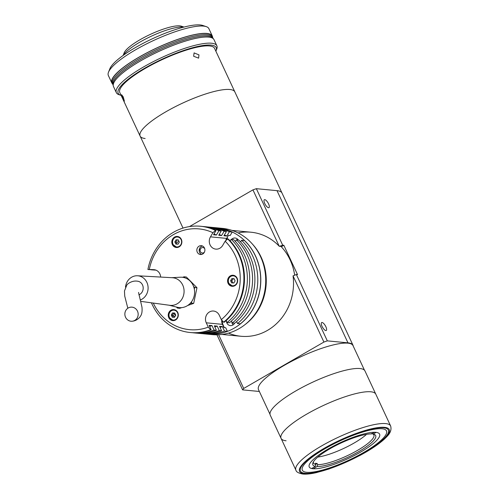 <?xml version="1.0" encoding="UTF-8"?>
<svg xmlns="http://www.w3.org/2000/svg" width="499" height="499" viewBox="0 0 499 499"><rect width="100%" height="100%" fill="white"/><g stroke="black" fill="none" stroke-linecap="round" stroke-linejoin="round"><path stroke-width="0.75" d="M375.866 432.34A38.816 8.851 155 0 0 334.268 445.669A38.816 8.851 155 0 0 309.23 466.939A38.816 8.851 155 0 0 312.96 468.736A38.816 8.851 155 0 0 354.558 455.406A38.816 8.851 155 0 0 379.596 434.13A38.816 8.851 155 0 0 375.866 432.34M305.101 473.283A48.522 11.065 155 0 0 364.669 452.474A48.522 11.065 155 0 0 383.731 427.793A48.522 11.065 155 0 0 324.163 448.595A48.522 11.065 155 0 0 305.101 473.283M281.074 438.371A52.264 11.92 155 0 1 314.782 409.723A52.264 11.92 155 0 1 370.788 391.784A52.264 11.92 155 0 0 314.782 409.723A52.264 11.92 155 0 0 281.074 438.371L295.907 470.177A52.264 11.92 155 0 1 329.614 441.534A52.264 11.92 155 0 1 385.621 423.589A52.264 11.92 155 0 1 390.642 426.003L375.809 394.191A52.264 11.92 155 0 0 370.788 391.784A52.264 11.92 155 0 1 375.809 394.191L364.975 370.95A52.264 11.92 155 0 0 359.954 368.536A52.264 11.92 155 0 0 303.947 386.482A52.264 11.92 155 0 0 270.233 415.124L281.074 438.371A52.264 11.92 155 0 0 286.095 440.779M313.403 461.874A33.271 7.585 155 0 0 313.547 463.066A33.271 7.585 155 0 0 315.923 464.488L315.356 463.265A33.271 7.585 155 0 0 316.173 463.378A33.271 7.585 155 0 0 317.09 463.428L317.663 464.656A33.271 7.585 155 0 0 353.298 452.705A33.271 7.585 155 0 0 373.857 434.941A33.271 7.585 155 0 0 372.94 434.018M317.782 457.078A33.271 7.585 155 0 0 366.547 434.342M311.638 468.524L315.368 466.359L315.923 464.488M374.294 432.277L371.437 433.93A34.662 7.903 155 0 0 337.917 444.509A34.662 7.903 155 0 0 312.948 462.791A34.662 7.903 155 0 0 315.368 466.359M317.09 463.428L315.786 464.189M317.663 464.656L317.108 466.528L313.253 468.754M376.146 432.371L373.171 434.093L371.474 433.519M317.108 466.528A34.662 7.903 155 0 0 357.696 452.206A34.662 7.903 155 0 0 374.025 434.311A34.662 7.903 155 0 0 373.171 434.093M322.055 322.485A4.572 1.609 59.9 0 0 321.649 322.56A4.572 1.609 59.9 0 0 322.273 326.833A4.572 1.609 59.9 0 0 325.822 330.556A4.572 1.609 59.9 0 0 326.234 330.481A4.572 1.609 59.9 0 0 325.604 326.209A4.572 1.609 59.9 0 0 322.055 322.485M264.782 199.656A4.572 1.609 59.9 0 0 264.376 199.731A4.572 1.609 59.9 0 0 265 204.01A4.572 1.609 59.9 0 0 268.549 207.727A4.572 1.609 59.9 0 0 268.955 207.653A4.572 1.609 59.9 0 0 268.331 203.38A4.572 1.609 59.9 0 0 264.782 199.656M279.353 246.344L282.69 245.177L283.85 245.29L281.648 246.562L279.222 246.225A52.264 47.449 -84.5 0 0 238.085 232.927M216.946 334.81L242.62 389.869L259.355 391.472M353.236 346.1A52.264 11.92 155 0 0 352.993 345.258A52.264 11.92 155 0 0 347.971 342.85L327.313 340.867L323.907 342.058L243.705 388.459L242.62 389.869M145.134 138.491A52.264 11.92 155 0 1 140.113 136.084A52.264 11.92 155 0 1 173.827 107.435A52.264 11.92 155 0 1 229.833 89.496A52.264 11.92 155 0 1 234.854 91.903A52.264 11.92 155 0 0 229.833 89.496A52.264 11.92 155 0 0 173.827 107.435A52.264 11.92 155 0 0 140.113 136.084L119.804 92.533A52.264 11.92 155 0 1 153.517 63.884A52.264 11.92 155 0 1 209.524 45.945A52.264 11.92 155 0 1 214.545 48.353L282.029 193.069A52.264 11.92 155 0 0 277.007 190.662L256.349 188.678L252.943 189.869L279.222 246.225M189.47 226.59L252.943 189.869M256.349 188.678L282.69 245.177M327.313 340.867L296.381 274.537L297.541 274.65L283.85 245.29M296.381 274.537L293.044 275.866L323.907 342.058M218.668 334.754L243.705 388.459M228.486 333.12A52.264 47.449 -84.5 0 0 293.044 275.866M252.488 244.167A52.264 47.449 95.5 0 1 244.76 324.818M294.659 275.142A52.264 47.449 -84.5 0 0 281.068 246.506M352.993 345.258L282.029 193.069A52.264 11.92 155 0 0 277.007 190.662L347.971 342.85M123.272 96.981L124.376 101.141L122.966 98.839L121.669 94.76L123.272 96.981M198.964 54.878L198.621 58.146L193.649 56.262L194.092 52.9L198.964 54.878M123.134 55.439L124.164 52.838A32.441 7.398 -25 0 1 148.403 35.304A32.441 7.398 -25 0 1 179.765 25.873A32.441 7.398 -25 0 1 181.337 26.179L183.988 27.065M123.272 55.345A35.217 8.028 -25 0 1 150.467 36.608A35.217 8.028 -25 0 1 183.152 27.021A35.217 8.028 -25 0 1 183.825 27.108M120.752 95.272L118.993 94.685A55.458 12.643 -25 0 1 116.342 92.652A55.458 12.643 -25 0 1 152.114 62.263A55.458 12.643 -25 0 1 211.532 43.226A55.458 12.643 -25 0 1 216.859 45.783A55.458 12.643 -25 0 1 216.716 49.12L216.036 50.842A54.067 12.332 155 0 0 210.983 45.097A54.067 12.332 155 0 0 147.573 66.598A54.067 12.332 155 0 0 120.752 95.272A54.067 12.332 155 0 0 121.138 95.39M116.342 92.652L113.491 86.539A55.458 12.643 -25 0 1 149.257 56.144A55.458 12.643 -25 0 1 208.682 37.107A55.458 12.643 -25 0 1 214.009 39.664L216.859 45.783M215.88 51.216A54.067 12.332 155 0 0 216.036 50.842M207.316 34.793A55.177 12.581 155 0 0 148.191 53.73A55.177 12.581 155 0 0 112.599 83.975A55.177 12.581 -25 0 1 148.191 53.73A55.177 12.581 -25 0 1 207.316 34.793A55.177 12.581 -25 0 1 212.618 37.338A55.177 12.581 155 0 0 207.316 34.793M113.211 85.279L113.173 85.198A55.177 12.581 -25 0 1 148.758 54.952A55.177 12.581 -25 0 1 207.89 36.015A55.177 12.581 -25 0 1 213.185 38.56L212.05 36.115A55.177 12.581 155 0 0 206.748 33.57A55.177 12.581 155 0 0 147.623 52.507A55.177 12.581 155 0 0 112.032 82.753L113.173 85.198A55.177 12.581 -25 0 1 148.758 54.952A55.177 12.581 -25 0 1 207.89 36.015A55.177 12.581 -25 0 1 213.185 38.56L213.223 38.635M212.3 35.997L208.875 28.655A55.458 12.643 155 0 0 206.224 26.622A55.458 12.643 155 0 0 203.548 26.098A55.458 12.643 155 0 0 149.937 42.215A55.458 12.643 155 0 0 108.501 72.193A55.458 12.643 155 0 0 108.358 75.53L111.782 82.865A55.458 12.643 -25 0 1 147.548 52.476A55.458 12.643 -25 0 1 206.973 33.439A55.458 12.643 -25 0 1 212.3 35.997A55.458 12.643 -25 0 1 212.58 37.257M108.501 72.193L109.867 68.737A52.682 12.013 -25 0 1 149.226 40.263A52.682 12.013 -25 0 1 200.161 24.95A52.682 12.013 -25 0 1 202.706 25.449L206.224 26.622M112.562 83.894A55.458 12.643 -25 0 1 111.782 82.865M306.785 472.31A46.444 10.591 155 0 0 363.796 452.393A46.444 10.591 155 0 0 382.047 428.766A46.444 10.591 155 0 0 325.03 448.682A46.444 10.591 155 0 0 306.785 472.31M238.241 239.963A4.853 4.404 -84.5 0 0 235.104 238.011A4.853 4.404 -84.5 0 0 231.661 239.333M237.674 239.258A4.853 4.404 -84.5 0 0 236.981 239.844M226.434 321.088A4.853 4.404 -84.5 0 0 226.908 323.046A4.853 4.404 -84.5 0 0 230.376 325.604A4.853 4.404 -84.5 0 0 234.592 323.24M231.773 321.874A4.853 4.404 -84.5 0 0 232.228 323.558A4.853 4.404 -84.5 0 0 233.133 324.868M207.147 334.137A53.374 48.459 -84.5 0 0 207.21 334.143L212.125 334.617A53.374 48.459 -84.5 0 0 257.166 310.921A53.374 48.459 -84.5 0 0 260.466 256.467A53.374 48.459 -84.5 0 0 222.304 228.355L217.389 227.881A53.374 48.459 -84.5 0 0 217.333 227.875M207.21 334.143A53.374 48.459 -84.5 0 0 252.244 310.447A53.374 48.459 -84.5 0 0 255.544 255.993A53.374 48.459 -84.5 0 0 217.389 227.881M200.13 249.799A37.431 33.982 -84.5 0 0 199.157 250.492M204.297 247.685A34.662 31.468 -84.5 0 0 203.854 247.828M200.28 249.251A34.662 31.468 -84.5 0 0 199.195 249.793M227.02 237.805L227.463 237.848A9.425 8.558 -84.5 0 0 226.527 239.988M222.273 320.67A9.425 8.558 -84.5 0 0 223.203 325.192L224.325 327.612M204.727 248.72A2.776 2.52 -84.5 0 0 200.361 251.558A2.776 2.52 -84.5 0 0 204.397 252.176M177.769 312.505A5.545 5.034 -84.5 0 0 173.802 309.586A5.545 5.034 -84.5 0 0 169.124 312.05A5.545 5.034 -84.5 0 0 168.781 317.707A5.545 5.034 -84.5 0 0 172.748 320.626A5.545 5.034 -84.5 0 0 177.426 318.162A5.545 5.034 -84.5 0 0 177.769 312.505M175.055 309.885A5.545 5.034 -84.5 0 0 174.662 309.979M237.106 278.174A5.545 5.034 -84.5 0 0 233.145 275.255A5.545 5.034 -84.5 0 0 228.467 277.718A5.545 5.034 -84.5 0 0 228.124 283.376A5.545 5.034 -84.5 0 0 232.085 286.295A5.545 5.034 -84.5 0 0 236.763 283.831A5.545 5.034 -84.5 0 0 237.106 278.174M234.399 275.56A5.545 5.034 -84.5 0 0 234.006 275.648M181.337 239.37A5.545 5.034 -84.5 0 0 177.376 236.451A5.545 5.034 -84.5 0 0 172.698 238.915A5.545 5.034 -84.5 0 0 172.355 244.572A5.545 5.034 -84.5 0 0 176.315 247.492A5.545 5.034 -84.5 0 0 180.994 245.028A5.545 5.034 -84.5 0 0 181.337 239.37M178.63 236.751A5.545 5.034 -84.5 0 0 178.237 236.844M201.627 254.434A4.435 4.029 95.5 0 1 199.594 252.394A4.435 4.029 95.5 0 1 202.438 245.976M204.465 248.015A4.435 4.029 -84.5 0 0 201.297 245.676A4.435 4.029 -84.5 0 0 197.554 247.647A4.435 4.029 -84.5 0 0 197.28 252.176A4.435 4.029 -84.5 0 0 200.448 254.509A4.435 4.029 -84.5 0 0 204.197 252.538A4.435 4.029 -84.5 0 0 204.465 248.015M242.121 254.708A53.374 48.459 -84.5 0 0 231.168 239.283L233.482 239.508A53.374 48.459 -84.5 0 1 244.435 254.927A53.374 48.459 -84.5 0 1 229.415 322.741L227.101 322.522A53.374 48.459 -84.5 0 0 242.121 254.708M247.329 255.207A53.374 48.459 -84.5 0 0 236.376 239.782L238.69 240.007A53.374 48.459 -84.5 0 1 249.643 255.426A53.374 48.459 -84.5 0 1 234.624 323.24L232.309 323.021A53.374 48.459 -84.5 0 0 247.329 255.207M252.538 255.706A53.374 48.459 -84.5 0 0 241.578 240.281L244.473 240.562A53.374 48.459 95.5 0 1 255.432 255.981A53.374 48.459 95.5 0 1 240.412 323.795L237.518 323.52A53.374 48.459 -84.5 0 0 252.538 255.706M223.627 322.186L221.319 319.597A50.605 45.939 -84.5 0 0 235.247 255.563A50.605 45.939 -84.5 0 0 225.143 241.223L227.694 238.952A53.374 48.459 95.5 0 1 238.647 254.378A53.374 48.459 95.5 0 1 223.627 322.186L224.207 322.242A53.374 48.459 -84.5 0 0 239.227 254.428A53.374 48.459 -84.5 0 0 228.274 239.009L227.694 238.952M225.143 241.223L222.716 245.371A8.04 7.298 95.5 0 1 215.824 249.12A8.04 7.298 95.5 0 1 210.466 236.85L212.898 232.696A50.605 45.939 -84.5 0 0 149.301 269.491L153.748 269.666A8.04 7.298 95.5 0 1 154.122 269.691A8.04 7.298 95.5 0 1 159.873 273.926A8.04 7.298 95.5 0 1 160.653 277.064M149.301 269.491L147.91 269.504A53.374 48.459 95.5 0 1 200.492 226.259A53.374 48.459 95.5 0 1 215.449 230.432L216.03 230.488L213.522 234.767L216.41 235.048A48.384 43.924 -84.5 0 0 213.959 234.019M155.495 269.971L147.91 269.504M216.41 235.048L218.918 230.763A53.374 48.459 -84.5 0 0 203.966 226.596A53.374 48.459 -84.5 0 0 202.513 226.477M151.415 269.672A53.374 48.459 -84.5 0 0 151.384 269.834L155.588 270.003M218.918 230.763L221.232 230.987A53.374 48.459 -84.5 0 0 206.28 226.814L203.966 226.596M151.384 269.834L155.994 270.146M221.232 230.987L218.73 235.266L221.618 235.547A48.384 43.924 -84.5 0 0 219.167 234.518M178.879 241.129A48.384 43.924 -84.5 0 0 176.509 243.132M221.618 235.547L224.126 231.262A53.374 48.459 -84.5 0 0 209.175 227.095A53.374 48.459 -84.5 0 0 207.721 226.976M224.126 231.262L226.44 231.486A53.374 48.459 -84.5 0 0 211.489 227.313L209.175 227.095M226.44 231.486L223.932 235.765L226.827 236.046A48.384 43.924 -84.5 0 0 224.375 235.017M178.286 243.843A48.384 43.924 -84.5 0 0 177.943 244.167M226.827 236.046L229.334 231.761A53.374 48.459 -84.5 0 0 214.377 227.594A53.374 48.459 -84.5 0 0 212.93 227.475M229.334 231.761L232.228 232.041L230.207 235.491L228.473 235.322L226.671 238.403A8.04 7.298 95.5 0 0 225.741 240.686M214.377 227.594L217.271 227.868A53.374 48.459 95.5 0 1 232.228 232.041M209.599 326.39A48.384 43.924 -84.5 0 0 211.994 325.598L209.1 325.323L211.177 329.783A53.374 48.459 -84.5 0 1 190.892 332.584L190.312 332.527A53.374 48.459 95.5 0 1 151.44 302.812M192.34 332.696A53.374 48.459 -84.5 0 0 193.78 332.858A53.374 48.459 -84.5 0 0 214.071 330.057L211.994 325.598M193.78 332.858L196.095 333.083A53.374 48.459 -84.5 0 0 216.385 330.282L214.071 330.057M214.801 326.889A48.384 43.924 -84.5 0 0 217.196 326.096L214.308 325.822L216.385 330.282M172.685 314.701A48.384 43.924 -84.5 0 0 174.787 316.865M197.548 333.195A53.374 48.459 -84.5 0 0 198.989 333.357A53.374 48.459 -84.5 0 0 219.279 330.556L217.196 326.096M198.989 333.357L201.303 333.582A53.374 48.459 -84.5 0 0 221.593 330.781L219.279 330.556M173.54 313.235A48.384 43.924 -84.5 0 0 175.561 315.53M220.009 327.388A48.384 43.924 -84.5 0 0 222.404 326.596L219.516 326.321L221.593 330.781M202.756 333.694A53.374 48.459 -84.5 0 0 204.197 333.856A53.374 48.459 -84.5 0 0 224.488 331.055L222.404 326.596M224.488 331.055L227.382 331.336A53.374 48.459 95.5 0 1 207.091 334.137L204.197 333.856M153.274 303.061A50.605 45.939 -84.5 0 0 208.289 327.138L206.268 322.809L222.473 324.362L223.97 327.575L225.704 327.743L227.382 331.336M208.289 327.138L210.597 329.727A53.374 48.459 95.5 0 1 190.312 332.527M210.597 329.727L211.177 329.783M206.268 322.809A8.04 7.298 95.5 0 1 206.767 314.607A8.04 7.298 95.5 0 1 213.553 311.039A8.04 7.298 95.5 0 1 219.298 315.274L221.319 319.597M222.473 324.362A8.04 7.298 95.5 0 1 221.706 320.04M231.168 239.283L230.189 240.955M236.376 239.782L235.397 241.454M241.578 240.281L240.605 241.953M236.601 321.556L237.518 323.52M231.393 321.057L232.309 323.021M226.184 320.558L227.101 322.522M177.239 247.267A5.545 5.034 -84.5 0 0 177.607 247.429M233.008 286.07A5.545 5.034 -84.5 0 0 233.376 286.239M173.664 320.402A5.545 5.034 -84.5 0 0 174.032 320.564M215.449 230.432L212.898 232.696M216.03 230.488A53.374 48.459 -84.5 0 0 201.072 226.315L200.492 226.259M182.603 277.307L184.037 276.795L185.129 277.899M178.892 307.577L177.451 308.083L176.428 307.047M191.71 301.533L191.373 303.149L189.938 303.654M191.373 303.149L193.687 303.367L187.649 305.513M193.568 286.401L194.66 287.505L196.974 287.723L193.687 303.367M194.66 287.505L194.323 289.114M177.451 308.083L179.765 308.307L181.705 307.621M184.037 276.795L186.352 277.014L196.974 287.723M138.897 294.847A7.073 6.418 -84.5 0 0 141.46 292.957A7.073 6.418 -84.5 0 0 142.776 285.596A7.073 6.418 -84.5 0 0 137.362 281.18C134.275 280.706 131.2 281.536 128.137 283.663L126.889 284.91L124.463 290.973L124.731 296.094L127.831 308.251M136.52 318.917A7.073 6.655 83.3 0 1 132.491 321.194A7.073 6.655 83.3 0 1 125.667 317.489A7.073 6.655 83.3 0 1 126.503 309.461A7.073 6.655 83.3 0 1 130.875 307.147A7.073 6.655 83.3 0 1 137.437 311.058A7.073 6.655 83.3 0 1 136.52 318.917M140.313 299.993A12.475 11.327 -84.5 0 0 145.053 296.574A12.475 11.327 -84.5 0 0 147.317 283.451A12.475 11.327 -84.5 0 0 137.549 275.772A12.475 11.327 -84.5 0 0 128.486 279.883A12.475 11.327 -84.5 0 0 125.498 287.093M140.699 301.352L169.71 305.301A13.866 12.587 -84.5 0 0 180.688 300.828A13.866 12.587 -84.5 0 0 183.208 286.245A13.866 12.587 -84.5 0 0 172.355 277.718L137.549 275.772M169.092 305.213L177.438 307.303A15.251 13.847 -84.5 0 0 190.868 302.637A15.251 13.847 -84.5 0 0 193.369 285.908A15.251 13.847 -84.5 0 0 180.32 277.219L171.731 277.681M232.983 278.723L231.829 278.617L230.6 280.712L231.761 280.818L232.983 278.723L234.106 278.766A2.139 1.946 -84.5 0 0 232.266 281.91L232.746 282.933M235.958 284.854A5.271 4.784 95.5 0 1 232.459 286.052A5.271 4.784 95.5 0 1 228.692 283.276M228.673 283.239A5.271 4.784 95.5 0 1 229.029 277.881A5.271 4.784 95.5 0 1 233.463 275.567A5.271 4.784 95.5 0 1 236.669 277.407M230.6 280.712L231.617 282.889L233.863 282.977L235.091 280.887L234.075 278.704L231.829 278.617M231.761 280.818L232.266 281.91A2.139 1.946 -84.5 0 0 233.426 282.964M180.189 246.051A5.271 4.784 95.5 0 1 176.69 247.248A5.271 4.784 95.5 0 1 172.922 244.473M172.904 244.429A5.271 4.784 95.5 0 1 173.259 239.077A5.271 4.784 95.5 0 1 177.694 236.757A5.271 4.784 95.5 0 1 180.9 238.603M177.214 239.919L175.991 242.015L174.831 241.903L175.848 244.086L178.093 244.173L179.322 242.077L178.305 239.894L176.06 239.807L178.336 239.963M174.831 241.903L176.06 239.807M175.991 242.015L176.977 244.13M176.615 319.185A5.271 4.784 95.5 0 1 173.116 320.383A5.271 4.784 95.5 0 1 169.354 317.607M169.336 317.564A5.271 4.784 95.5 0 1 169.691 312.212A5.271 4.784 95.5 0 1 174.126 309.891A5.271 4.784 95.5 0 1 177.332 311.738M173.646 313.054L172.417 315.15L171.263 315.037L172.28 317.221L174.525 317.308L175.748 315.212L174.731 313.029L172.486 312.942L174.762 313.098M171.263 315.037L172.486 312.942M172.417 315.15L173.403 317.264M364.482 370.221L352.98 345.564A52.127 11.889 155 0 0 347.971 343.156A52.127 11.889 155 0 0 292.115 361.051A52.127 11.889 155 0 0 258.494 389.619L269.99 414.282M304.315 473.738A49.495 11.284 155 0 0 365.068 452.518A49.495 11.284 155 0 0 384.517 427.337A49.495 11.284 155 0 0 323.757 448.557A49.495 11.284 155 0 0 304.315 473.738M222.841 325.155L223.203 325.192M153.748 269.666L154.497 269.734M210.466 236.85L226.671 238.403M228.804 283.139A4.99 4.528 -84.5 0 0 234.898 285.203A4.99 4.528 -84.5 0 0 236.888 278.454A4.99 4.528 -84.5 0 0 230.794 276.39A4.99 4.528 -84.5 0 0 228.804 283.139M173.034 244.329A4.99 4.528 -84.5 0 0 179.129 246.394A4.99 4.528 -84.5 0 0 181.118 239.651A4.99 4.528 -84.5 0 0 175.024 237.586A4.99 4.528 -84.5 0 0 173.034 244.329M169.46 317.464A4.99 4.528 -84.5 0 0 175.561 319.528A4.99 4.528 -84.5 0 0 177.55 312.786A4.99 4.528 -84.5 0 0 171.45 310.721A4.99 4.528 -84.5 0 0 169.46 317.464M231.985 230.395L251.016 232.216M222.011 334.449L241.048 336.276M140.113 136.084L183.014 228.087M390.642 426.003C392.364 432.253 387.212 436.182 384.286 439.182C378.454 444.447 370.277 449.911 359.748 455.568L329.122 468.966L316.441 472.615C310.946 473.875 306.436 474.356 302.905 474.05C298.614 473.264 296.281 471.973 295.907 470.177M138.535 292.414L141.978 307.209C142.508 313.94 141.017 315.424 139.633 317.383C137.568 319.622 135.185 320.894 132.491 321.194M232.459 286.052L228.667 283.264C227.569 278.679 229.166 276.109 233.463 275.567M176.69 247.248L172.897 244.46C171.799 239.876 173.396 237.306 177.694 236.757M173.116 320.383L169.323 317.595C168.225 313.01 169.828 310.44 174.126 309.891"/></g></svg>
